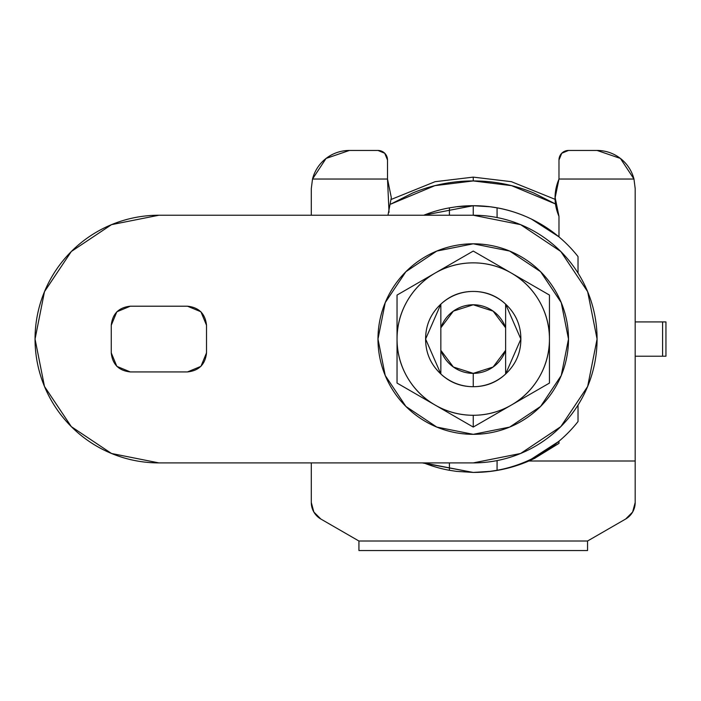 <?xml version="1.0" encoding="UTF-8"?>
<svg xmlns="http://www.w3.org/2000/svg" width="701" height="701" viewBox="0 0 701 701"><rect width="100%" height="100%" fill="white"/><g stroke="black" fill="none" stroke-linecap="round" stroke-linejoin="round"><path stroke-width="1.05" d="M187.465 306.206C198.953 307.415 205.305 313.768 206.515 325.255L206.515 352.883C205.305 364.371 198.953 370.724 187.465 371.933L130.307 371.933C118.819 370.724 112.467 364.371 111.257 352.883L111.257 325.255C112.467 313.768 118.819 307.415 130.307 306.206L187.465 306.206L130.307 306.206L116.839 311.787L111.257 325.255L111.257 352.883L116.839 366.351L130.307 371.933L187.465 371.933L200.933 366.351L206.515 352.883L206.515 325.255L200.933 311.787L187.465 306.206L200.933 311.787L206.515 325.255M158.89 462.905L473.245 462.905L158.89 462.905A123.84 123.84 0 0 1 35.05 339.065A123.84 123.84 0 0 1 158.89 215.233L473.245 215.233A123.84 123.84 0 0 1 597.077 339.065A123.84 123.84 0 0 1 473.245 462.905L520.633 453.477L560.809 426.637L587.657 386.461L597.077 339.065L587.657 291.677L560.809 251.501L520.633 224.662L473.245 215.233L158.89 215.233L111.494 224.662L71.318 251.501L44.478 291.677L35.05 339.065L44.478 386.461L71.318 426.637L111.494 453.477L158.89 462.905M130.307 306.206L116.839 311.787L111.257 325.255M111.257 352.883L116.839 366.351L130.307 371.933M187.465 371.933L200.933 366.351L206.515 352.883M505.631 373.992L520.869 339.074L505.631 304.146L505.631 373.992L505.631 350.342L493.11 367.017L473.245 373.361A34.296 34.296 0 0 1 440.85 350.342L440.85 373.992L425.612 339.065L440.85 304.138L440.85 327.796L453.372 311.121L473.245 304.777L493.11 311.121L505.631 327.796L505.631 350.342A34.296 34.296 0 0 1 473.245 373.361L473.245 386.698A47.633 47.633 0 0 0 505.631 373.992L505.631 374.001A47.633 47.633 0 0 1 473.245 386.698L473.245 373.361L453.372 367.017L440.85 350.342L440.85 327.796A34.296 34.296 0 0 1 505.631 327.796L505.631 304.146A47.633 47.633 0 0 0 440.85 304.146A47.633 47.633 0 0 1 505.631 304.146C496.501 295.673 485.697 291.441 473.245 291.441C460.785 291.441 449.989 295.673 440.85 304.146L440.85 373.992A47.633 47.633 0 0 0 473.245 386.698A47.633 47.633 0 0 1 440.85 373.992C449.989 382.466 460.785 386.698 473.245 386.698C486.398 386.698 497.622 382.045 506.919 372.748C516.225 363.451 520.869 352.217 520.869 339.065C520.869 325.912 516.225 314.688 506.919 305.391C497.622 296.094 486.398 291.441 473.245 291.441C460.093 291.441 448.868 296.094 439.562 305.391C430.265 314.688 425.612 325.912 425.612 339.065C425.612 352.217 430.265 363.451 439.562 372.748C448.868 382.045 460.093 386.698 473.245 386.698M635.185 356.213L665.95 356.213L665.95 321.925L662.594 321.925L665.95 321.925L665.95 356.213L635.185 356.213M635.185 321.925L662.594 321.925L662.594 356.213L662.594 321.925L635.185 321.925M449.376 215.233L449.429 207.846A133.365 133.365 0 0 0 423.746 215.233A133.365 133.365 0 0 1 449.429 207.846L456.412 206.769L473.245 205.708L473.245 215.233L473.245 205.708A133.365 133.365 0 0 0 456.412 206.769L473.245 205.708L490.078 206.769L497.062 207.846L497.062 217.52M391.289 199.399L435.049 181.699L473.245 177.125L473.245 180.937L473.245 177.125L511.38 181.682L555.069 199.321L511.38 181.682L473.245 177.125M390.904 204.07L434.874 185.66L473.245 180.937C494.214 180.937 514.385 184.95 533.759 192.977L555.481 203.973L511.564 185.651L473.245 180.937C452.276 180.937 432.105 184.95 412.731 192.977L390.904 204.035M490.113 471.361L473.245 472.43L456.404 471.361L449.429 470.292A133.365 133.365 0 0 1 423.746 462.905A133.365 133.365 0 0 0 449.429 470.292L449.429 462.905M558.977 236.859L531.481 219.098C513.097 210.169 493.679 205.708 473.245 205.708L490.078 206.769L497.062 207.846A133.365 133.365 0 0 1 578.027 256.575L578.027 273.031L578.027 256.575A133.365 133.365 0 0 0 497.062 207.846L497.097 217.529M422.3 462.905L473.245 472.43C492.566 472.43 511.099 468.618 528.852 461.004L534.407 458.472L558.977 443.365L558.977 441.227L558.977 443.365L528.852 461.004C511.476 468.496 492.943 472.308 473.245 472.43L422.3 462.905L473.245 472.43A133.365 133.365 0 0 0 490.078 471.361L473.245 472.43C493.679 472.43 513.097 467.97 531.481 459.041L558.977 441.279M578.027 421.564A133.365 133.365 0 0 1 497.062 470.292A133.365 133.365 0 0 0 578.027 421.564L578.027 405.108L578.027 421.564M449.429 470.292L449.376 462.905M558.977 441.227L558.977 443.365L528.852 461.004C511.476 468.496 492.943 472.308 473.245 472.43L456.369 471.361M497.097 460.61L497.062 470.292L490.078 471.361M423.711 462.905L473.07 472.43M473.245 205.708L423.711 215.233M497.062 460.618L497.062 470.292M449.429 215.233L449.429 207.846M511.344 405.064A76.207 76.207 0 0 1 473.245 415.272L473.245 427.067L511.344 405.064L473.245 427.067L397.038 383.07L397.038 295.068L473.245 251.072L549.453 295.068L549.453 383.07L511.344 405.064C499.559 411.873 486.853 415.272 473.245 415.272C459.628 415.272 446.931 411.873 435.137 405.064C423.351 398.256 414.054 388.959 407.246 377.173C400.437 365.387 397.038 352.682 397.038 339.065C397.038 325.457 400.437 312.751 407.246 300.966C414.054 289.18 423.351 279.874 435.137 273.075C446.931 266.266 459.628 262.857 473.245 262.857C486.853 262.857 499.559 266.266 511.344 273.075C523.139 279.874 532.436 289.18 539.244 300.966C546.044 312.751 549.453 325.457 549.453 339.065C549.453 352.682 546.044 365.387 539.244 377.173C532.436 388.959 523.139 398.256 511.344 405.064L549.453 383.07L549.453 339.065A76.207 76.207 0 0 1 511.344 405.064M506.919 305.391C497.622 296.094 486.398 291.441 473.245 291.441M435.137 405.064L473.245 427.067L473.245 415.272A76.207 76.207 0 0 1 435.137 273.075A76.207 76.207 0 0 1 549.453 339.065L549.453 295.068L473.245 251.072L397.038 295.068L397.038 383.07L435.137 405.064M635.185 323.643L635.185 461.004L528.852 461.004L635.185 461.004L635.185 188.56L633.976 179.035L558.977 179.035L633.976 179.035L620.411 158.435L597.077 150.452L568.502 150.452L597.077 150.452L568.502 150.452L561.764 153.247L558.977 159.986L558.977 179.035L555.166 197.621L558.977 216.364C554.254 204.806 553.921 193.204 557.987 181.559C553.764 193.292 554.097 204.894 558.977 216.364L558.977 236.912M558.977 443.365L534.407 458.472L528.852 461.004M635.185 188.56L633.976 179.035A38.099 38.099 0 0 0 597.077 150.452A38.099 38.099 0 0 1 633.976 179.035M358.93 541.014L587.552 541.014L358.93 541.014L358.93 550.548L587.552 550.548L587.552 541.014L587.552 550.548L358.93 550.548L358.93 541.014L320.83 519.02A19.05 19.05 0 0 1 311.305 502.521A19.05 19.05 0 0 0 320.83 519.02L358.93 541.014M311.305 215.233L311.305 188.56L311.305 215.233L311.305 188.56L312.515 179.035L387.513 179.035L387.513 159.986L384.718 153.247L377.979 150.452L349.405 150.452L377.979 150.452L349.405 150.452L326.07 158.435L312.515 179.035L311.305 188.56M311.305 462.905L311.305 502.521L311.305 462.905L311.305 502.521L313.855 512.045L320.83 519.02M635.185 502.521L635.185 461.004L635.185 502.521A19.05 19.05 0 0 1 625.66 519.02A19.05 19.05 0 0 0 635.185 502.521L632.635 512.045L625.66 519.02L587.552 541.014M387.977 215.233L391.316 197.638L387.513 179.035L312.515 179.035A38.099 38.099 0 0 1 349.405 150.452A38.099 38.099 0 0 0 312.515 179.035M558.977 216.364C553.913 203.833 553.913 191.391 558.977 179.035L558.977 159.986L558.977 179.035M384.718 153.247A9.525 9.525 0 0 0 377.979 150.452A9.525 9.525 0 0 1 387.513 159.986L387.513 179.035L389.02 212.307M558.977 159.986A9.525 9.525 0 0 1 568.502 150.452M473.245 434.331A95.257 95.257 0 0 1 377.979 339.065A95.257 95.257 0 0 1 473.245 243.808A95.257 95.257 0 0 1 568.502 339.065A95.257 95.257 0 0 1 473.245 434.331L436.784 427.075L405.888 406.431L385.235 375.526L377.979 339.065L385.235 302.613L405.888 271.708L436.784 251.063L473.245 243.808L509.697 251.063L540.602 271.708L561.247 302.613L568.502 339.065L561.247 375.526L540.602 406.431L509.697 427.075L473.245 434.331"/></g></svg>
